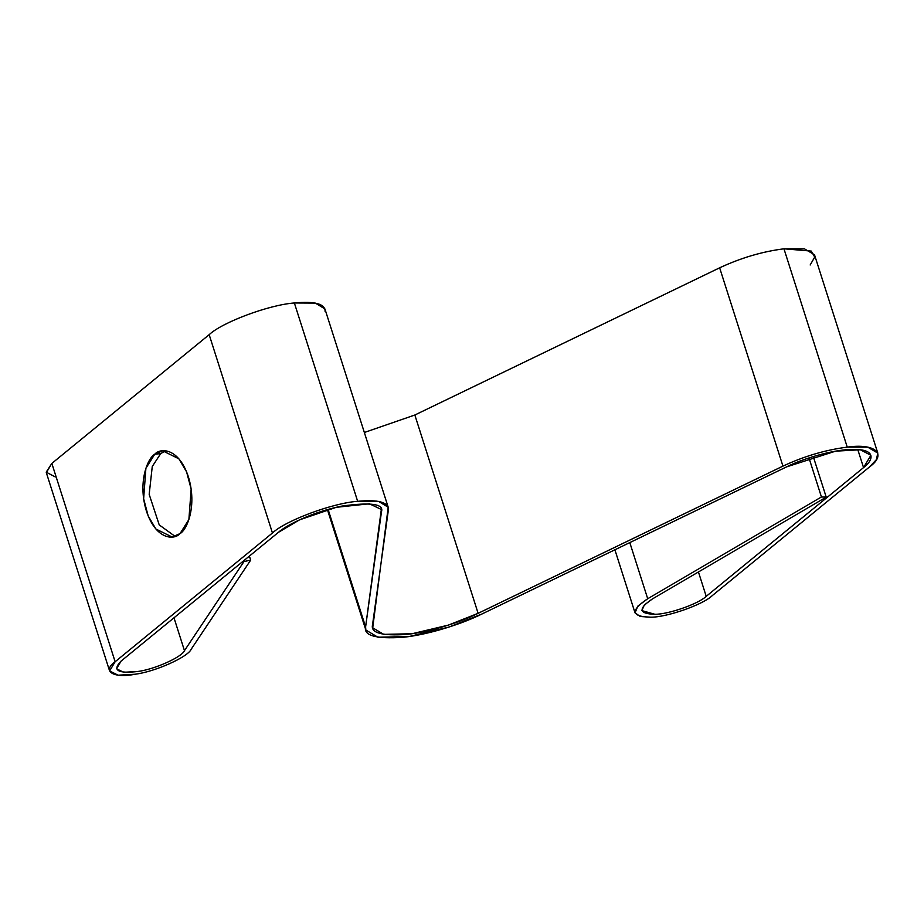<?xml version="1.0" encoding="UTF-8"?>
<svg xmlns="http://www.w3.org/2000/svg" width="924" height="924" viewBox="0 0 924 924"><rect width="100%" height="100%" fill="white"/><g stroke="black" fill="none" stroke-linecap="round" stroke-linejoin="round"><path stroke-width="1.39" d="M388.207 507.253L324.925 308.939L315.35 303.095L294.363 302.98L357.657 501.305L294.363 302.98C269.184 304.77 222.326 322.199 209.171 334.673L272.453 532.998C285.62 520.524 332.478 503.095 357.657 501.305L378.632 501.409L388.207 507.253L372.719 627.812L383.703 634.372L412.058 633.737L448.267 625.144L478.124 613.328L782.94 466.123C804.215 456.202 825.652 449.873 847.25 447.135L783.956 248.81C762.369 251.547 740.933 257.877 719.646 267.81L782.94 466.123L719.646 267.81C740.933 257.877 762.369 251.547 783.956 248.81L847.25 447.135L867.74 447.158L877.8 453.095L876.391 459.644L869.519 466.932L712.196 595.68C703.072 604.677 666.574 617.428 650.611 617.197L640.24 616.481L635.019 612.843L637.837 606.109L647.712 598.729L629.798 542.596L647.712 598.729L821.436 496.973L826.218 497.124L813.259 456.548L826.218 497.124L652.494 598.879L644.259 605.035L641.914 610.637L654.908 614.275C668.202 614.472 698.625 603.846 706.225 596.338L698.44 571.968L706.225 596.338L863.547 467.602L870.905 455.289L860.336 449.769L835.562 451.166L786.59 466.874L481.774 614.079L448.937 627.073L409.089 636.532L377.904 637.225L365.835 630.018L365.604 626.934L328.101 509.424L365.604 626.934L381.323 509.459L369.404 503.788L336.324 507.299L299.503 519.865L278.424 532.339L121.102 661.076L116.505 668.768L123.62 672.279L137.803 671.482C154.227 669.484 181.889 657.137 184.465 650.658L173.989 617.798L184.465 650.658L243.982 561.549L250.681 560.117L249.399 556.086L250.681 560.117L191.176 649.237C188.069 657.01 154.874 671.817 135.17 674.22L118.156 675.19L109.61 670.974L115.13 661.746L51.836 463.421L46.316 472.649L109.61 670.974M414.841 415.015L364.345 432.49L414.841 415.015L719.646 267.81L414.841 415.015L478.124 613.328L414.841 415.015M877.8 453.095L814.506 254.77L804.446 248.833L783.956 248.81L811.249 251.085L814.725 257.08L810.175 264.992M808.974 457.911L821.436 496.973L808.974 457.911M857.772 449.526L863.547 467.602L857.772 449.526M154.735 454.25L145.888 468.295L143.636 498.764L148.187 515.973L155.89 529.013L172.164 537.052L180.053 533.575L188.889 519.542L191.153 489.062L186.59 471.864L178.898 458.824L162.624 450.785L154.735 454.25L160.707 453.592L165.639 450.785L160.707 453.592L154.735 454.25C160.36 447.643 178.713 447.632 188.369 476.749C197.447 506.34 186.694 530.157 180.053 533.575C174.428 540.193 156.075 540.205 146.419 511.088C137.329 481.496 148.094 457.68 154.735 454.25M175.11 536.394L159.228 524.901L149.18 494.375L152.264 466.493L160.707 453.592L152.264 466.493L149.18 494.375L159.228 524.901L175.11 536.394M243.717 560.741L243.982 561.549L243.717 560.741M55.267 476.911L46.2 472.164L51.836 463.421L209.171 334.673C222.326 322.199 269.184 304.77 294.363 302.98C314.98 301.051 325.225 303.869 325.109 311.457M209.171 334.673L51.836 463.421L115.13 661.746L272.453 532.998L209.171 334.673M243.982 561.549L184.465 650.658C181.889 657.137 154.227 669.484 137.803 671.482C117.625 673.792 112.058 670.327 121.102 661.076L278.424 532.339C285.897 525.444 312.404 511.931 341.857 506.098C370.871 502.067 384.084 503.938 381.485 511.7L365.604 626.934C363.478 635.631 375.999 639.085 403.176 637.294C430.238 634.453 463.559 623.18 481.774 614.079L786.59 466.874C800.311 459.782 832.512 449.099 854.411 449.399C876.61 449.514 873.215 460.464 863.547 467.602L706.225 596.338C698.625 603.846 668.202 614.472 654.908 614.275C638.692 613.848 637.883 608.72 652.494 598.879L826.218 497.124L821.436 496.973L647.712 598.729C630.191 610.533 631.161 616.689 650.611 617.197C666.574 617.428 703.072 604.677 712.196 595.68L869.519 466.932C887.49 453.927 875.236 443.035 847.25 447.135C825.652 449.873 804.215 456.202 782.94 466.123L478.124 613.328C461.561 621.609 431.265 631.843 406.676 634.43C381.97 636.059 370.582 632.917 372.511 625.017L388.403 509.782C388.519 502.194 378.274 499.364 357.657 501.305C332.478 503.095 285.62 520.524 272.453 532.998L115.13 661.746C101.675 671.217 113.548 678.62 135.17 674.22C154.874 671.817 188.069 657.01 191.176 649.237L250.681 560.117L243.982 561.549M614.899 549.792L635.019 612.843M327.408 509.621L365.835 630.018"/></g></svg>
